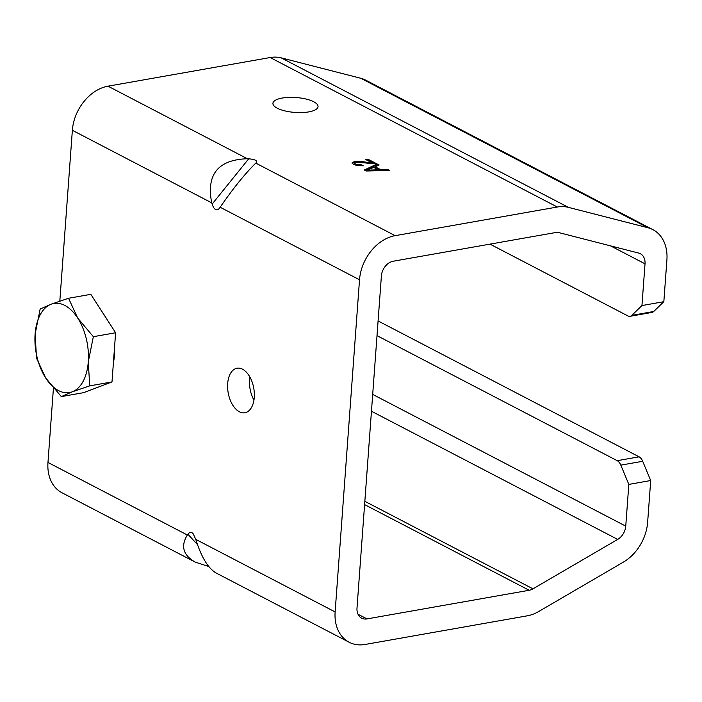 <?xml version="1.0" encoding="UTF-8"?>
<svg xmlns="http://www.w3.org/2000/svg" width="702" height="702" viewBox="0 0 702 702"><rect width="100%" height="100%" fill="white"/><g stroke="black" fill="none" stroke-linecap="round" stroke-linejoin="round"><path stroke-width="1.05" d="M641.953 305.554L631.809 315.365A9.047 5.195 80 0 1 630.071 316.295L651.947 312.434A9.047 5.195 -100 0 0 653.694 311.504L663.838 301.693L641.953 305.554L645.024 263.82A13.575 10.161 117.5 0 0 640.347 253.72A13.575 10.161 117.5 0 0 638.706 253.089L559.117 232.678A13.575 10.161 117.5 0 0 555.431 232.573L393.269 261.214A13.575 10.161 117.5 0 0 381.397 275.921L357.002 608.064A13.575 10.161 117.5 0 0 361.679 618.172A13.575 10.161 117.5 0 0 367.006 618.91L529.168 590.268A13.575 10.161 117.5 0 0 532.967 588.838L617.681 539.408A13.575 10.161 117.5 0 0 625.754 526.131L628.825 484.406L650.701 480.537L647.639 522.27A40.716 30.493 -62.5 0 1 623.402 562.1L538.68 611.521A40.716 30.493 -62.5 0 1 527.29 615.821L365.128 644.462A40.716 30.493 -62.5 0 1 349.14 642.242A40.716 30.493 -62.5 0 1 335.126 611.933L195.77 539.382L193.059 533.555L191.936 532.66L189.619 532.555L187.864 534.196L197.455 544.594M208.748 566.505L195.174 562.091C183.143 555.229 180.528 546.191 187.337 534.994L187.864 534.196M195.77 539.382C201.307 557.011 208.046 568.19 215.97 572.92L349.14 642.242M335.126 611.933L359.521 279.782A40.716 30.493 -62.5 0 1 395.147 235.661L557.309 207.02A40.716 30.493 -62.5 0 1 568.366 207.353L647.955 227.755A40.716 30.493 -62.5 0 1 652.878 229.642A40.716 30.493 -62.5 0 1 666.9 259.959L663.838 301.693M248.701 158.81C254.826 159.354 257.415 160.574 256.458 162.469L255.791 163.118C244.963 173.754 233.082 188.461 220.156 207.239L219.27 208.512C216.497 211.232 214.11 209.766 212.109 204.115L211.723 202.852C206.186 174.456 218.059 159.749 247.358 158.731L248.701 158.81L212.109 204.115M652.878 229.642L365.733 80.16A40.716 30.493 117.5 0 0 360.802 78.282L281.212 57.871A40.716 30.493 117.5 0 0 270.165 57.538L108.003 86.179A40.716 30.493 117.5 0 0 72.367 130.3L59.819 301.114M53.422 388.224L47.973 462.451A40.716 30.493 117.5 0 0 61.995 492.769L195.174 562.091M239.408 411.784A22.622 12.996 80 0 1 227.641 388.109A22.622 12.996 80 0 1 237.039 368.217A22.622 12.996 80 0 1 242.532 369.199A22.622 12.996 80 0 1 254.299 392.874A22.622 12.996 80 0 1 244.901 412.767A22.622 12.996 80 0 1 239.408 411.784M249.868 377.009A22.622 12.996 -100 0 0 253.948 400.114M380.642 170.533L380.712 169.682L387.688 169.472L389.549 170.437L366.207 170.998L364.303 170.007L377.106 163.961L379.115 165.005L375.131 166.778L375.07 167.629L380.642 170.533L387.925 170.481M365.137 170.437L377.044 164.812L378.194 165.418M368.296 170.946L378.176 170.612L378.246 169.761L373.727 167.409L367.216 170.182L378.246 169.761M367.155 170.981L367.216 170.182M371.358 170.797L371.419 169.945M387.618 170.323L387.688 169.472M377.044 164.812L377.106 163.961M375.131 166.778L380.712 169.682M361.793 164.909L363.241 165.83L353.659 164.514L352.027 162.89L354.571 161.46C355.967 160.977 359.81 161.214 366.075 162.162L372.157 162.882L365.637 159.494L367.795 159.117L376.579 163.689L356.195 162.346L354.615 163.25L355.545 164.207L361.793 164.909L362.039 165.953M354.615 163.25L355.484 165.058L361.732 165.769M366.848 160.117L367.734 159.968L367.795 159.117M367.734 159.968L375.193 163.847M352.141 163.32L354.51 162.311C355.905 161.837 359.74 162.065 366.014 163.013L372.095 163.733L372.157 162.882M282.195 98.052A22.622 7.468 -175.8 0 1 305.958 99.026A22.622 7.468 -175.8 0 1 318.041 106.625A22.622 7.468 -175.8 0 1 294.937 112.425A22.622 7.468 -175.8 0 1 272.929 103.317A22.622 7.468 -175.8 0 1 282.195 98.052M630.071 316.295A9.047 5.195 80 0 1 627.869 315.909L489.987 244.129M650.701 480.537L642.69 461.275A9.047 5.195 -100 0 0 639.118 456.827L617.233 460.688L377.009 335.635M639.118 456.827L378.088 320.946M617.233 460.688A9.047 5.195 80 0 1 620.814 465.136L628.825 484.406M45.683 377.966L36.548 358.178L35.1 334.17A45.235 25.983 -100 0 0 45.683 377.966A45.235 25.983 -100 0 0 72.271 391.813L61.337 396.604L45.683 377.966M40.163 309.012L51.106 304.212A45.235 25.983 -100 0 0 35.1 334.17L40.163 309.012M68.559 298.262L77.694 318.05A45.235 25.983 -100 0 0 51.106 304.212L68.559 298.262L90.821 294.331L115.611 332.757L111.995 381.932L89.724 385.863L72.271 391.813A45.235 25.983 -100 0 0 88.276 361.855L89.724 385.863M93.34 336.688L88.276 361.855A45.235 25.983 -100 0 0 77.694 318.05L93.34 336.688L115.611 332.757M111.995 381.932L83.599 392.672L61.337 396.604M103.457 313.917A40.172 23.078 80 0 1 106.59 318.778M114.54 347.236A40.172 23.078 80 0 1 113.417 362.557M367.006 618.91L358.02 614.232M364.601 504.598L529.168 590.268M220.156 207.239L359.521 279.782M72.367 130.3L211.723 202.852M187.337 534.994L47.973 462.451M247.358 158.731L108.003 86.179M395.147 235.661L255.791 163.118M355.484 165.058L355.545 164.207M366.014 163.013L366.075 162.162M354.51 162.311L354.571 161.46M270.165 57.538L557.309 207.02M610.521 245.858L645.024 263.82M625.754 526.131L372.692 394.401M620.814 465.136L642.69 461.275M653.694 311.504L631.809 315.365M360.802 78.282L647.955 227.755M371.455 411.24L617.681 539.408M568.366 207.353L281.212 57.871M532.967 588.838L364.838 501.316"/></g></svg>
